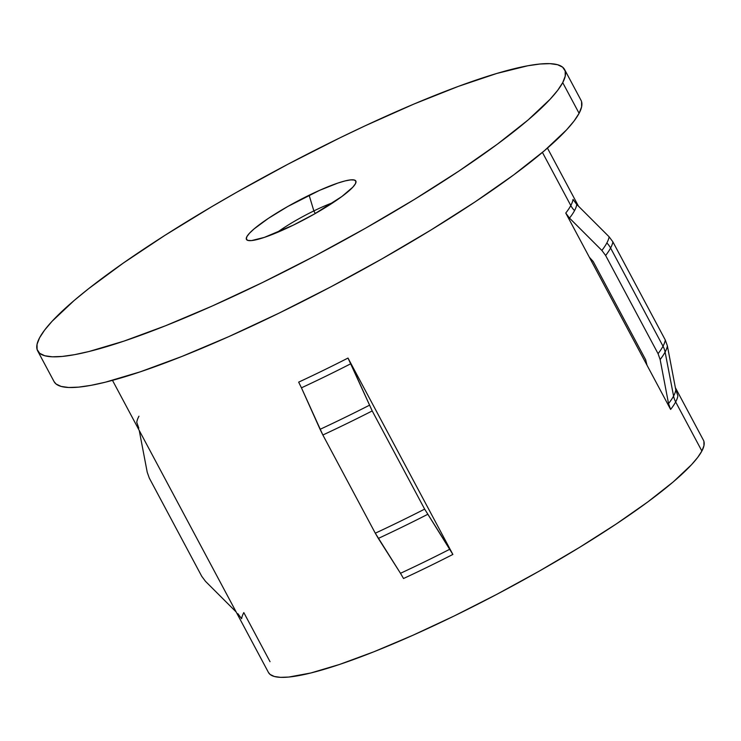 <?xml version="1.0" encoding="UTF-8"?>
<svg xmlns="http://www.w3.org/2000/svg" width="741" height="741" viewBox="0 0 741 741"><rect width="100%" height="100%" fill="white"/><g stroke="black" fill="none" stroke-linecap="round" stroke-linejoin="round"><path stroke-width="1.11" d="M333.265 202.506A47.896 7.512 -28.1 0 0 313.86 210.916L309.117 195.235A61.985 9.716 151.9 0 1 355.856 182.758A61.985 9.716 151.9 0 1 293.149 225.218L314.536 213.936L341.842 196.532L352.827 187.177L355.43 183.74L355.939 181.332L354.346 180.026L350.715 179.878L345.167 180.897L337.933 183.046L319.556 190.354L287.74 206.507L268.39 218.354L254.033 228.96L249.448 233.276L246.846 236.703L246.336 239.121L247.929 240.427L251.56 240.575L264.333 237.398L293.149 225.218A61.985 9.716 151.9 0 1 247.874 240.417A61.985 9.716 151.9 0 1 309.117 195.235L313.86 210.916A47.896 7.512 151.9 0 1 333.265 202.506M315.258 213.528L313.86 210.916L315.258 213.528M112.484 380.346L268.464 672.485A246.549 38.643 -28.1 0 0 479.131 603.517A246.549 38.643 -28.1 0 0 701.875 451.028L675.662 401.937A246.549 38.643 151.9 0 1 670.614 409.44L668.539 403.576A247.494 38.791 -28.1 0 0 673.578 396.074A21.137 20.322 -152 0 0 675.662 401.937A246.549 38.643 151.9 0 1 670.614 409.44L668.539 403.576L660.138 359.542L658.064 353.679L605.629 255.488L601.877 250.439L569.505 218.095L565.763 213.047L589.364 257.257L593.217 261.545L645.643 359.737L647.013 365.23L565.763 213.047A246.549 38.643 -28.1 0 0 570.802 205.544A246.549 38.643 -28.1 0 0 573.015 199.422L576.767 204.47L609.139 236.814L612.89 241.862L665.316 340.054L667.391 345.917L675.801 389.942L667.391 345.917A261.091 40.922 151.9 0 1 665.103 352.077A261.091 40.922 -28.1 0 0 667.391 345.917L665.316 340.054A262.045 41.07 151.9 0 1 663.019 346.214A262.045 41.07 -28.1 0 0 665.316 340.054L612.89 241.862A262.045 41.07 151.9 0 1 610.593 248.022A262.045 41.07 -28.1 0 0 612.89 241.862L609.139 236.814A261.091 40.922 151.9 0 1 606.842 242.974A261.091 40.922 -28.1 0 0 609.139 236.814L576.767 204.47A247.494 38.791 151.9 0 1 574.544 210.601A247.494 38.791 151.9 0 1 569.505 218.095L565.763 213.047A246.549 38.643 -28.1 0 0 570.802 205.544A21.137 20.322 -152 0 0 574.544 210.601A21.137 20.322 28 0 1 570.802 205.544L542.421 152.396L570.802 205.544A246.549 38.643 -28.1 0 0 573.015 199.422L576.767 204.47A247.494 38.791 151.9 0 1 574.544 210.601A247.494 38.791 151.9 0 1 569.505 218.095L601.877 250.439A261.091 40.922 -28.1 0 0 606.842 242.974A21.137 20.322 28 0 1 610.593 248.022A21.137 20.322 -152 0 0 606.842 242.974A261.091 40.922 151.9 0 1 601.877 250.439L605.629 255.488A262.045 41.07 -28.1 0 0 610.593 248.022L663.019 346.214L610.593 248.022A262.045 41.07 151.9 0 1 605.629 255.488L658.064 353.679A262.045 41.07 -28.1 0 0 663.019 346.214A21.137 20.322 28 0 1 665.103 352.077A21.137 20.322 -152 0 0 663.019 346.214A262.045 41.07 151.9 0 1 658.064 353.679L660.138 359.542A261.091 40.922 -28.1 0 0 665.103 352.077L673.578 396.074L665.103 352.077A261.091 40.922 151.9 0 1 660.138 359.542L668.539 403.576A247.494 38.791 -28.1 0 0 673.578 396.074A247.494 38.791 -28.1 0 0 675.801 389.942L677.876 395.814A246.549 38.643 151.9 0 1 675.662 401.937A21.137 20.322 28 0 1 673.578 396.074A247.494 38.791 -28.1 0 0 675.801 389.942L677.876 395.814A246.549 38.643 151.9 0 1 675.662 401.937L701.875 451.028A246.549 38.643 -28.1 0 0 703.441 440.228L675.357 387.645M270.03 661.685L243.817 612.585A246.549 38.643 151.9 0 0 241.603 618.707L237.852 613.659L241.603 618.707M37.671 350.901L54.056 381.587A298.679 46.813 -28.1 0 0 309.256 298.049A298.679 46.813 -28.1 0 0 579.101 113.317L562.715 82.631A298.679 46.813 151.9 0 1 292.871 267.362A298.679 46.813 151.9 0 1 37.671 350.901A298.679 46.813 151.9 0 1 39.56 337.822L44.59 330.125L52.092 321.279L74.193 300.466L88.577 288.712L123.339 263.046L164.928 235.342L211.759 206.683L236.574 192.336L287.832 164.289L339.6 138.002L365.054 125.85L413.876 104.073L458.364 86.382L496.813 73.452L527.74 65.782L540.004 64.013L549.961 63.652L557.519 64.708L562.614 67.162L565.188 70.997L565.226 76.166L562.715 82.631L579.101 113.317A298.679 46.813 -28.1 0 0 580.99 100.23L564.605 69.543A298.679 46.813 151.9 0 1 562.715 82.631L557.686 90.328L550.183 99.174L528.083 119.977L497.257 144.254L458.901 171.069L414.478 199.385L365.702 228.117L314.443 256.164L262.666 282.441L212.38 305.95L165.493 325.771L123.83 341.156L88.976 351.512L74.535 354.67L62.272 356.44L52.315 356.801L44.747 355.745L39.662 353.29L37.087 349.456L37.05 344.287L39.56 337.822A298.679 46.813 151.9 0 1 309.395 153.091A298.679 46.813 151.9 0 1 564.605 69.543M147.218 472.221L139.252 430.493L147.218 472.221L149.302 478.084L147.218 472.221M298.78 382.365L298.66 382.134A246.549 38.643 -28.1 0 0 348.011 358.06L372.214 410.931L424.649 509.123L452.871 554.444L371.611 402.27L452.871 554.444A246.549 38.643 151.9 0 1 403.521 578.517L400.483 573.293A247.494 38.791 -28.1 0 0 449.833 549.22L424.649 509.123L372.214 410.931L350.799 363.748A247.494 38.791 151.9 0 1 301.448 387.821L298.66 382.134A246.549 38.643 -28.1 0 0 348.011 358.06L350.799 363.748A247.494 38.791 151.9 0 1 301.448 387.821L320.075 429.317A261.091 40.922 -28.1 0 0 369.426 405.244A261.091 40.922 151.9 0 1 320.075 429.317L322.863 435.004A262.045 41.07 -28.1 0 0 372.214 410.931A262.045 41.07 151.9 0 1 322.863 435.004L375.289 533.196A262.045 41.07 -28.1 0 0 424.649 509.123A262.045 41.07 151.9 0 1 375.289 533.196L378.327 538.42A261.091 40.922 -28.1 0 0 427.687 514.347A261.091 40.922 151.9 0 1 378.327 538.42L400.483 573.293A247.494 38.791 -28.1 0 0 449.833 549.22L452.871 554.444A246.549 38.643 151.9 0 1 403.521 578.517L403.4 578.295M138.956 416.201A246.549 38.643 -28.1 0 0 136.742 422.324L138.817 428.187L136.742 422.324M201.728 576.276L149.302 478.084L201.728 576.276L205.479 581.324L201.728 576.276M236.157 611.964L205.479 581.324L236.157 611.964M54.028 381.55L56.038 383.977L61.133 386.431L68.7 387.487L78.657 387.126L90.921 385.357L105.361 382.199L140.216 371.843L181.878 356.458L228.765 336.636L279.051 313.128L330.829 286.85L382.087 258.804L430.864 230.071L475.287 201.756L513.643 174.941L544.468 150.664L566.569 129.86L574.071 121.005L579.101 113.317L581.611 106.852L581.574 101.674M670.614 409.44L647.013 365.23L670.614 409.44M348.011 358.06L371.611 402.27L348.011 358.06M268.446 672.448L270.113 674.449L274.318 676.477L280.561 677.348L288.777 677.052L310.822 672.985L339.591 664.436L373.983 651.737L412.681 635.37L454.196 615.975L496.933 594.273L539.244 571.126L579.508 547.404L616.179 524.035L647.847 501.898L673.291 481.863L691.538 464.681L697.726 457.382L701.875 451.028L703.95 445.693L703.922 441.423M589.364 257.257L593.217 261.545L645.643 359.737L647.013 365.23L589.364 257.257M429.261 510.234L371.611 402.27L429.261 510.234M301.448 387.821L322.863 435.004L375.289 533.196L400.575 573.451M276.847 232.628A47.896 7.512 151.9 0 1 313.86 210.916A47.896 7.512 -28.1 0 0 276.847 232.628M547.451 148.098L578.462 206.165"/></g></svg>
